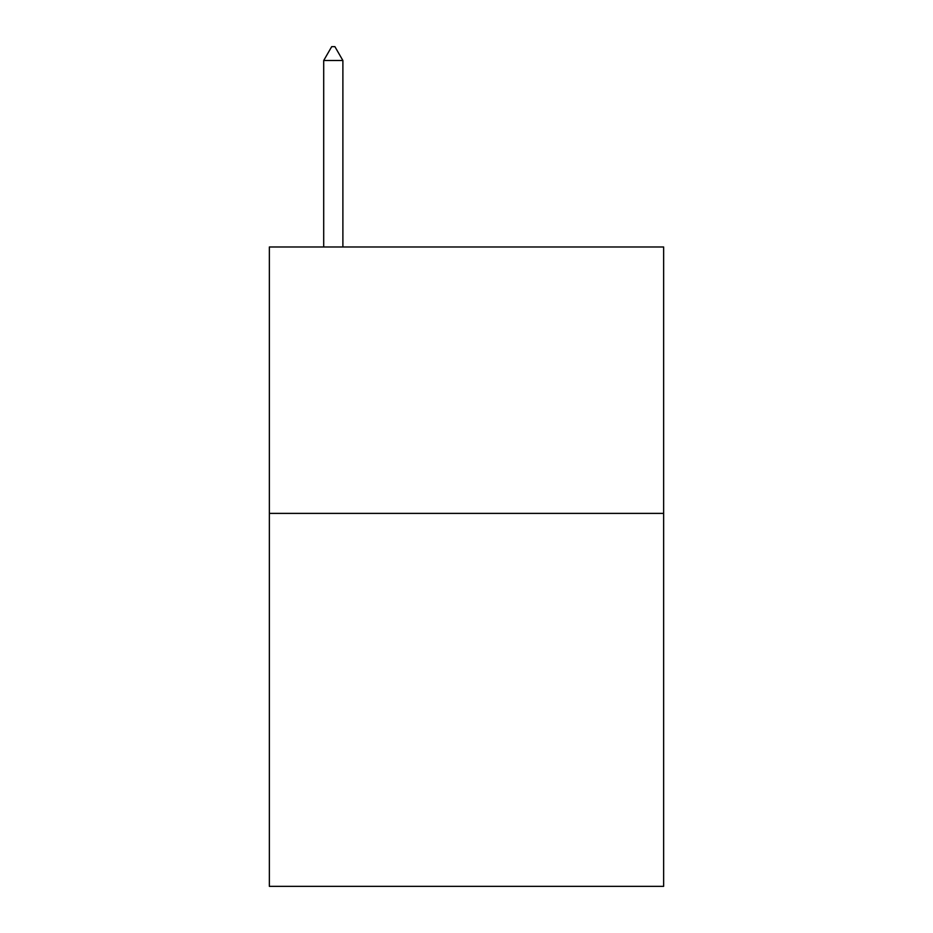 <?xml version="1.0" encoding="UTF-8"?>
<svg xmlns="http://www.w3.org/2000/svg" width="933" height="933" viewBox="0 0 933 933"><rect width="100%" height="100%" fill="white"/><g stroke="black" fill="none" stroke-linecap="round" stroke-linejoin="round"><path stroke-width="1.4" d="M663.643 513.383L663.643 886.35L269.357 886.35L269.357 246.988L663.643 246.988L663.643 513.383L269.357 513.383M342.889 60.505L334.9 46.65L331.705 46.65L323.704 60.505L342.889 60.505L342.889 246.988M323.704 60.505L323.704 246.988"/></g></svg>
